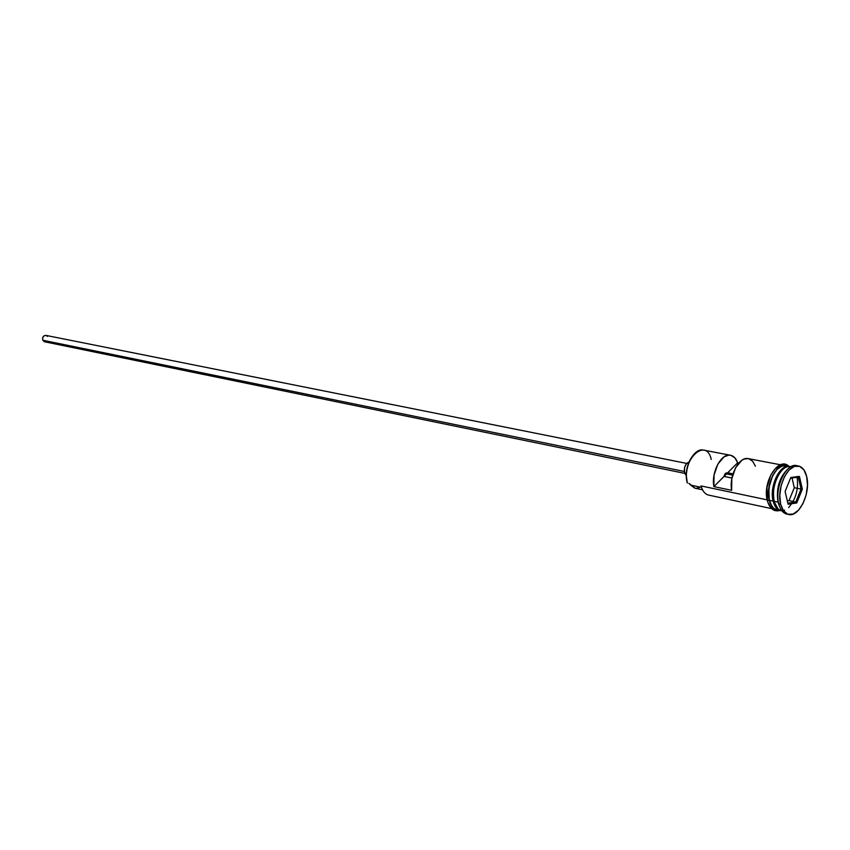 <?xml version="1.0" encoding="UTF-8"?>
<svg xmlns="http://www.w3.org/2000/svg" width="850" height="850" viewBox="0 0 850 850"><rect width="100%" height="100%" fill="white"/><g stroke="black" fill="none" stroke-linecap="round" stroke-linejoin="round"><path stroke-width="1.27" d="M780.449 464.759L748.298 458.639C739.277 456.152 728.832 475.851 731.638 490.322L713.883 486.604C711.025 472.26 721.448 452.763 730.511 455.249L703.439 450.086C693.717 447.387 683.018 469.072 687.31 483.034L686.237 475.054L687.299 467.043L690.104 459.648L693.802 454.421C687.299 462.411 685.068 471.75 687.087 482.439L687.31 483.034C680.691 460.721 706.127 436.167 711.248 459.446M725.156 473.641L732.647 475.15L725.156 473.641M44.466 341.743L42.819 340.255L42.638 337.79L44.03 335.803L45.974 335.399C43.222 335.623 42.181 337.248 42.819 340.255L684.261 471.463L42.819 340.255L44.667 341.796L684.654 473.354M684.516 472.866L686.311 473.237L684.516 472.866L686.237 475.575L684.516 472.866L684.579 467.585L686.205 463.983L688.989 461.975C685.344 463.717 683.857 467.341 684.516 472.866M784.624 510.138C779.142 511.817 775.306 508.799 773.128 501.107L774.106 501.022C772.204 488.75 774.913 478.401 782.266 469.997M797.024 476.436C798.766 488.793 795.961 499.163 788.619 507.524M798.469 466.013C802.474 466.947 805.216 470.496 806.714 476.659L803.994 469.986L799.691 466.353L794.452 466.353L789.066 470.018L784.38 476.818L781.118 485.722L779.801 495.337L780.629 504.146L778.749 503.752L780.629 504.146C776.231 488.176 788.088 463.059 798.469 466.013L796.577 465.651C786.186 462.697 774.339 487.783 778.749 503.752L779.567 506.473L778.016 502.138L774.254 501.351C770.153 486.593 781.331 463.516 790.851 466.756L790.532 466.682C781.033 463.983 770.217 486.806 774.254 501.351L778.016 502.138C776.071 489.026 779.067 478.263 786.983 469.848C779.067 478.263 776.071 489.026 778.016 502.138L778.749 503.752C774.148 487.146 787.079 461.306 797.513 465.896M701.069 485.934L767.157 499.853L701.069 485.934C702.536 491.151 705.054 494.211 708.634 495.093L771.556 508.619M730.511 455.249C733.709 455.951 736.089 458.447 737.662 462.751L738.852 462.984L737.662 462.751L727.674 472.77L725.507 473.237L724.253 475.49L724.03 476.425L731.967 478.029L724.03 476.425L713.883 486.604L737.662 462.751L734.878 457.831L730.957 455.345L728.726 455.132L724.083 456.843L717.814 464.153L714.043 475.171L713.883 486.604L731.638 490.322L731.829 478.784L735.622 467.659L741.88 460.264L744.207 459.043L748.329 458.639M775.264 504.507L773.734 500.947C770.419 488.718 777.739 469.243 786.356 467.181C777.739 469.243 770.419 488.718 773.734 500.947L773.128 501.107C769.091 486.582 779.907 463.771 789.406 466.469L789.969 466.608C780.428 462.942 768.974 486.2 773.128 501.107L769.388 500.321L773.128 501.107C774.52 506.504 776.974 509.649 780.481 510.531L776.751 509.734L778.674 509.862M788.014 466.692L787.482 466.384M789.406 466.469L785.666 465.757C776.146 463.059 765.34 485.817 769.388 500.321C770.791 505.707 773.245 508.853 776.751 509.734M767.263 500.299L769.271 500.438C764.841 484.67 777.676 460.434 787.312 466.076L784.454 465.428L779.461 467.128L777.006 469.211L772.682 475.437L768.846 487.985L769.271 500.438L767.338 500.629C762.025 482.428 778.685 455.696 788.991 466.395M701.569 487.581L700.995 485.913L701.569 487.571M779.886 509.862C774.807 510.786 771.269 507.641 769.271 500.438L770.376 503.806L773.798 508.544L778.388 510.085M780.629 504.146L783.477 510.797L787.865 514.271L793.114 514.08L798.426 510.287L803.006 503.508L806.183 494.764L807.479 485.35L806.714 476.659C810.932 492.681 799.138 517.586 788.641 514.484C784.816 513.517 782.149 510.074 780.629 504.146M796.726 502.977L788.099 504.22L785.102 491.459L790.808 477.498L799.436 476.425L802.347 489.143L796.726 502.977L802.347 489.143L799.436 476.425L798.32 477.158L801.051 489.058L794.293 487.698L792.03 477.944L794.293 487.698L801.051 489.058L795.791 502.021L789.034 500.608L794.293 487.698L789.034 500.608L795.791 502.021L787.854 503.158L795.791 502.021L796.726 502.977L795.791 502.021L801.051 489.058L802.347 489.143L801.051 489.058L798.32 477.158L799.436 476.425L790.808 477.498L785.102 491.459L788.099 504.22L796.726 502.977M778.749 503.752C780.258 509.671 782.935 513.113 786.76 514.08L787.716 514.218C783.424 513.697 780.428 510.212 778.749 503.752M774.254 501.351C775.646 506.749 778.09 509.894 781.596 510.776L781.915 510.829M773.734 500.947L777.941 508.693M781.044 510.627L780.481 510.531M785.719 465.768L781.968 466.066L777.049 469.391L772.767 475.554L769.803 483.618L768.612 492.331L769.388 500.321L771.991 506.356L773.861 508.342L776.804 509.745M782.595 465.078L780.109 465.502L775.136 468.849L770.812 475.065L766.976 487.603L767.412 500.055M768.517 503.413L770.047 506.143L774.106 509.331M694.673 488.112L690.784 485.138L701.505 487.401L690.784 485.138L688.819 483.353M689.159 483.544L695.066 488.208L702.525 489.802M699.359 487.603L696.192 488.336M774.106 501.022C772.225 489.855 774.52 479.953 780.98 471.325M755.406 466.193L752.643 461.231L748.733 458.734M733.029 473.843L727.674 472.77L733.029 473.843M46.442 341.498L45.008 341.838M46.187 335.463L47.483 336.377M790.553 478.125L798.32 477.158L790.553 478.125M787.312 500.852L789.034 500.608L787.312 500.852M778.111 489.844L778.483 488.952L778.111 489.844M686.673 463.409L45.964 335.399M767.338 500.629C769.718 508.789 773.957 512.061 780.066 510.446M788.588 514.473L786.76 514.08"/></g></svg>
